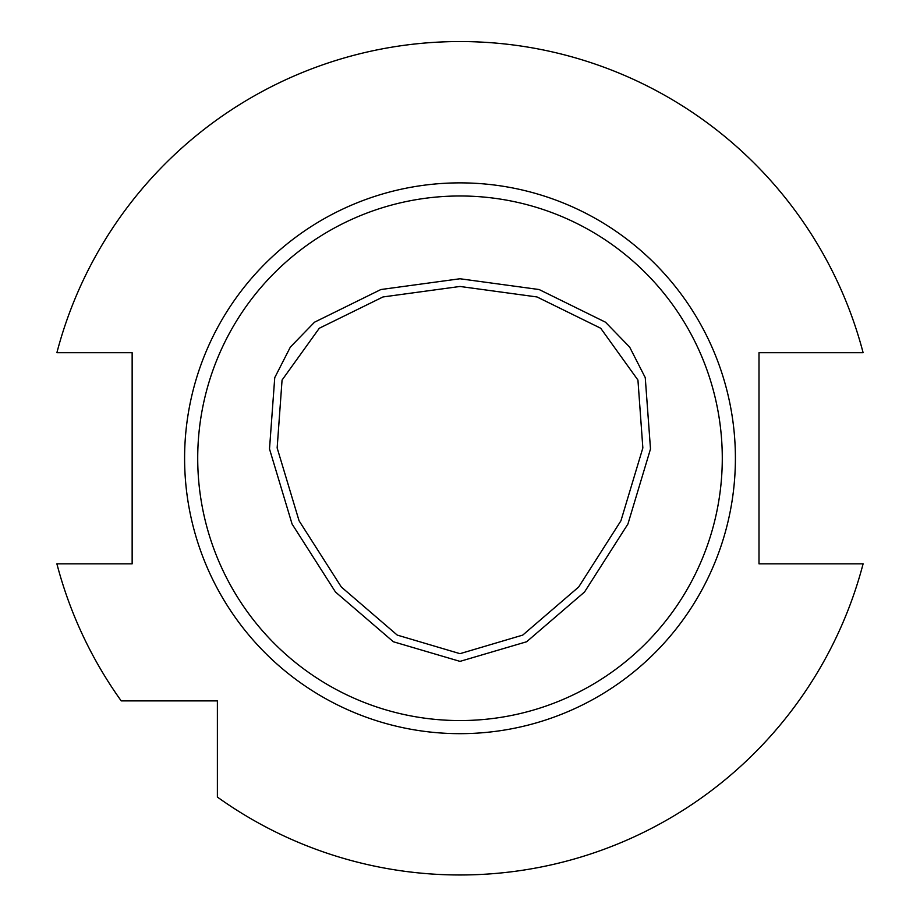 <?xml version="1.0" encoding="UTF-8"?>
<svg xmlns="http://www.w3.org/2000/svg" width="920" height="920" viewBox="0 0 920 920"><rect width="100%" height="100%" fill="white"/><g stroke="black" fill="none" stroke-linecap="round" stroke-linejoin="round"><path stroke-width="1.38" d="M460 278.76L539.131 289.536L605.486 322.195L629.659 347.104L645.254 377.637L650.497 448.948L627.923 524.032L584.534 591.997L526.631 641.757L460 661.376L393.369 641.757L335.466 591.997L292.077 524.032L269.502 448.948L274.746 377.637L290.34 347.104L314.513 322.195L380.868 289.536L460 278.76M460 286.465L537.004 296.953L600.702 328.244L637.939 380.075L642.85 447.936L620.931 520.789L578.668 587.006L522.744 635.099L460 653.671L397.256 635.099L341.331 587.006L299.069 520.789L277.15 447.936L282.06 380.075L319.297 328.244L382.996 296.953L460 286.465M460 195.983A262.28 262.28 0 0 1 722.28 458.263A262.28 262.28 0 0 1 460 720.556A262.28 262.28 0 0 1 197.719 458.263A262.28 262.28 0 0 1 460 195.983L461.771 195.983M217.384 700.879L217.384 797.065A416.702 416.702 0 0 0 863.109 563.833L759 563.833L759 352.693L863.109 352.693A416.702 416.702 0 0 0 56.89 352.693L132.146 352.693L132.146 563.833L56.89 563.833A416.702 416.702 0 0 0 121.21 700.879L217.384 700.879M735.402 458.263A275.402 275.402 0 0 1 460 733.665A275.402 275.402 0 0 1 184.598 458.263A275.402 275.402 0 0 1 460 182.873A275.402 275.402 0 0 1 735.402 458.263"/></g></svg>
